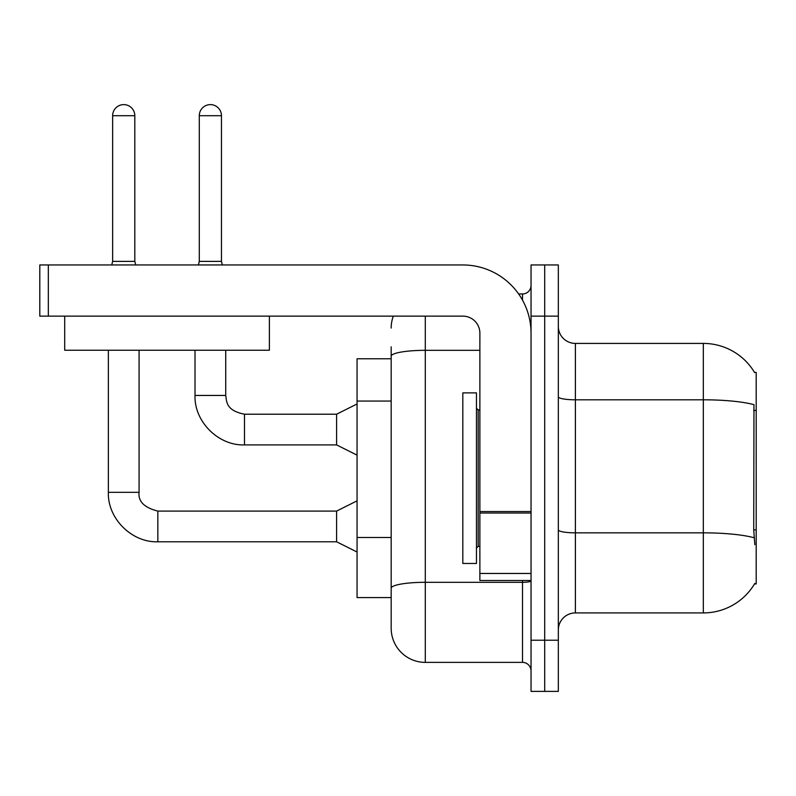 <?xml version="1.0" encoding="UTF-8"?>
<svg xmlns="http://www.w3.org/2000/svg" width="796" height="796" viewBox="0 0 796 796"><rect width="100%" height="100%" fill="white"/><g stroke="black" fill="none" stroke-linecap="round" stroke-linejoin="round"><path stroke-width="1.19" d="M754.827 544.693L753.732 529.867L753.971 404.676A59.7 10.368 180 0 0 703.326 399.801L703.326 343.414A59.7 59.7 0 0 1 754.648 372.627A59.7 59.7 0 0 0 703.326 343.414A59.7 59.7 0 0 1 754.518 372.419L756.2 372.419L756.2 583.926L754.518 583.926L754.827 583.418A59.7 59.7 0 0 1 703.326 612.92L575.399 612.92A17.054 17.054 0 0 0 558.334 629.974M391.174 358.767L357.066 358.767L357.066 597.567L391.174 597.567L391.174 628.273L391.174 358.767M544.693 640.213L544.693 691.386L558.334 691.386L558.334 640.213L544.693 640.213L544.693 691.386L531.041 691.386L531.041 640.213L544.693 640.213L544.693 316.121L544.693 640.213M531.041 640.213L531.041 264.959L544.693 264.959L544.693 316.121L544.693 264.959L558.334 264.959L558.334 640.213M754.518 372.419A59.7 59.7 0 0 0 703.326 343.414L575.399 343.414A17.054 17.054 0 0 1 558.334 326.36A17.054 17.054 0 0 0 575.399 343.414L575.399 612.92M425.293 316.121L425.293 662.381L522.514 662.381L522.514 580.513M518.634 293.953L522.514 293.953A8.527 8.527 0 0 0 531.041 285.426A8.527 8.527 0 0 1 522.514 293.953A8.527 8.527 0 0 0 531.041 285.426M391.174 389.115L391.174 346.827M391.174 609.507L391.174 549.449M531.041 670.919A8.527 8.527 0 0 0 522.514 662.381M391.174 328.061A34.119 34.119 0 0 1 393.333 316.121A34.119 34.119 0 0 0 391.174 328.061A34.119 34.119 0 0 1 393.333 316.121M425.293 662.381A34.119 34.119 0 0 1 391.174 628.273M134.813 261.377L112.634 261.377L112.634 115.709A11.084 11.084 0 0 1 123.718 104.614A11.084 11.084 0 0 1 134.813 115.709L134.813 261.377L135.708 264.959M357.066 552.026L336.599 541.787L336.599 511.092L357.066 500.853M108.365 350.24L108.365 492.326L139.071 492.326L139.071 350.24M221.457 261.377L199.289 261.377L199.289 115.709A11.084 11.084 0 0 1 210.373 104.614A11.084 11.084 0 0 1 221.457 115.709L221.457 261.377L222.353 264.959M357.066 455.143L336.599 444.904L336.599 414.209L357.066 403.97M195.02 350.24L195.02 395.443L225.726 395.443L225.726 350.24M462.814 478.167L462.814 563.459L476.466 563.459L476.466 392.886L462.814 392.886L462.814 478.167M531.041 580.513L479.879 580.513L479.879 511.539L531.041 511.539L531.041 333.186A68.227 68.227 0 0 0 462.814 264.959L48.327 264.959L48.327 316.121L462.814 316.121A17.054 17.054 0 0 1 479.879 333.186L479.879 511.539M48.327 316.121L39.8 316.121L39.8 264.959L48.327 264.959M269.386 316.121L269.386 350.24L64.705 350.24L64.705 316.121M756.2 529.867L753.732 529.867M756.2 410.467L753.732 410.467M391.174 401.055L357.066 401.055M391.174 537.509L357.066 537.509M703.326 612.92L703.326 399.801L575.399 399.801A17.054 2.965 -0 0 1 558.334 396.836M754.15 537.778A59.7 10.368 180 0 0 703.326 532.842L575.399 532.842A17.054 2.965 0 0 1 558.334 529.877M558.334 316.121L531.041 316.121M531.041 580.831A8.527 1.483 0 0 1 522.514 582.314L425.293 582.314A34.119 5.92 180 0 0 391.174 588.234M391.174 356.26A34.119 5.92 180 0 1 425.293 350.33L479.879 350.33M522.514 300.152L522.514 293.953M336.599 541.787L157.837 541.787C131.718 542.723 107.44 518.435 108.365 492.326C107.44 518.435 131.718 542.723 157.837 541.787C131.718 542.723 107.44 518.435 108.365 492.326C107.44 518.435 131.718 542.723 157.837 541.787L157.837 511.092C144.295 507.679 138.036 501.43 139.071 492.326C138.036 501.43 144.295 507.679 157.837 511.092C144.295 507.679 138.036 501.43 139.071 492.326C138.036 501.43 144.295 507.679 157.837 511.092C144.295 507.679 138.036 501.43 139.071 492.326M112.634 115.709L134.813 115.709M336.599 444.904L244.481 444.904C218.373 445.84 194.085 421.552 195.02 395.443C194.085 421.552 218.373 445.84 244.481 444.904C218.373 445.84 194.085 421.552 195.02 395.443C194.085 421.552 218.373 445.84 244.481 444.904L244.481 414.209L336.599 414.209M199.289 115.709L221.457 115.709M476.466 408.239L478.167 409.94L478.167 546.394L479.879 546.394M531.041 513.022L479.879 513.022M479.879 573.468L531.041 573.468M336.599 511.092L157.837 511.092M108.365 492.326C107.44 518.435 131.718 542.723 157.837 541.787M112.634 261.377L111.739 264.959M225.726 395.443C226.761 401.403 225.666 410.467 244.481 414.209M199.289 261.377L198.393 264.959M478.167 409.94L479.879 409.94M478.167 546.394L476.466 548.106"/></g></svg>

